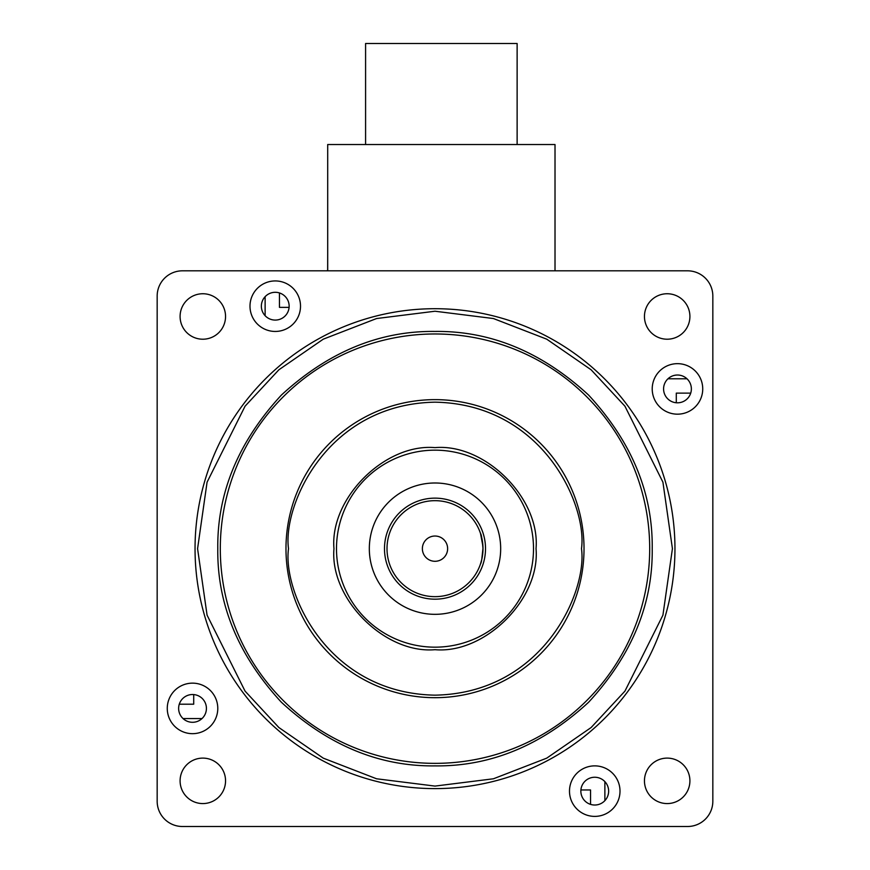<?xml version="1.0" encoding="UTF-8"?>
<svg xmlns="http://www.w3.org/2000/svg" width="870" height="870" viewBox="0 0 870 870"><rect width="100%" height="100%" fill="white"/><g stroke="black" fill="none" stroke-linecap="round" stroke-linejoin="round"><path stroke-width="1.3" d="M327.696 270.668L326.261 270.82M327.653 270.668L327.696 253.061M365.585 144.529L365.585 43.5L517.128 43.5L517.128 144.529M555.016 270.82L555.016 144.529L327.696 144.529L327.696 270.82M435 500.674A47.991 47.991 0 0 1 482.991 548.665A47.991 47.991 0 0 1 435 596.657A47.991 47.991 0 0 1 387.009 548.665A47.991 47.991 0 0 1 435 500.674M482.926 546.24L480.534 533.506C481.371 534.387 482.187 539.443 482.991 548.665C482.187 557.866 481.371 562.923 480.534 563.814L481.654 559.899M481.773 559.377L482.991 548.187M435 536.029A12.626 12.626 0 0 0 422.374 548.665A12.626 12.626 0 0 0 435 561.291A12.626 12.626 0 0 0 447.626 548.665A12.626 12.626 0 0 0 435 536.029M435 498.14A50.514 50.514 0 0 1 485.514 548.665A50.514 50.514 0 0 1 435 599.18A50.514 50.514 0 0 1 384.486 548.665A50.514 50.514 0 0 1 435 498.14M289.09 307.371L279.455 307.371L279.455 292.951M265.122 296.681L265.122 315.69M193.706 694.564L193.706 704.2L179.285 704.2M183.026 718.544L202.036 718.544M580.91 789.96L590.545 789.96L590.545 804.369M604.878 800.639L604.878 781.63M676.294 402.756L676.294 393.12L690.715 393.12M686.974 378.787L667.964 378.787M674.957 548.665A239.957 239.957 0 0 1 435 788.611A239.957 239.957 0 0 1 195.043 548.665A239.957 239.957 0 0 1 435 308.709A239.957 239.957 0 0 1 674.957 548.665A239.957 239.957 0 0 0 435 308.709A239.957 239.957 0 0 0 195.043 548.665M649.694 548.665A214.694 214.694 0 0 1 435 763.36A214.694 214.694 0 0 1 220.306 548.665A214.694 214.694 0 0 1 435 333.971A214.694 214.694 0 0 1 649.694 548.665M652.217 548.665C652.891 604.324 631.685 655.523 588.598 702.264C541.869 745.351 490.669 766.557 435 765.883C379.331 766.557 328.131 745.351 281.401 702.264C238.315 655.523 217.108 604.324 217.783 548.665C217.108 492.996 238.315 441.797 281.401 395.067C328.131 351.98 379.331 330.763 435 331.437C490.669 330.763 541.869 351.969 588.598 395.067C631.685 441.797 652.891 492.996 652.217 548.665M584.02 548.665A149.02 149.02 0 0 1 435 697.686A149.02 149.02 0 0 1 285.98 548.665A149.02 149.02 0 0 1 435 399.635A149.02 149.02 0 0 1 584.02 548.665A149.02 149.02 0 0 0 435 399.635A149.02 149.02 0 0 0 285.98 548.665M533.506 548.665A98.506 98.506 0 0 1 435 647.171A98.506 98.506 0 0 1 336.494 548.665A98.506 98.506 0 0 1 435 450.16A98.506 98.506 0 0 1 533.506 548.665M536.029 548.665C540.39 598.864 485.199 654.044 435 649.694C384.801 654.044 329.61 598.864 333.971 548.665C329.61 498.466 384.801 443.276 435 447.626C485.199 443.276 540.39 498.456 536.029 548.665M644.452 780.847A22.729 22.729 0 0 0 667.181 803.575A22.729 22.729 0 0 0 689.91 780.847A22.729 22.729 0 0 0 667.181 758.107A22.729 22.729 0 0 0 644.452 780.847M644.452 316.484A22.729 22.729 0 0 0 667.181 339.213A22.729 22.729 0 0 0 689.91 316.484A22.729 22.729 0 0 0 667.181 293.745A22.729 22.729 0 0 0 644.452 316.484M180.09 316.484A22.729 22.729 0 0 0 202.819 339.213A22.729 22.729 0 0 0 225.547 316.484A22.729 22.729 0 0 0 202.819 293.745A22.729 22.729 0 0 0 180.09 316.484M180.09 780.847A22.729 22.729 0 0 0 202.819 803.575A22.729 22.729 0 0 0 225.547 780.847A22.729 22.729 0 0 0 202.819 758.107A22.729 22.729 0 0 0 180.09 780.847M569.491 791.135A25.263 25.263 0 0 0 594.743 816.397A25.263 25.263 0 0 0 620.005 791.135A25.263 25.263 0 0 0 594.743 765.872A25.263 25.263 0 0 0 569.491 791.135M652.217 388.912A25.263 25.263 0 0 0 677.469 414.174A25.263 25.263 0 0 0 702.732 388.912A25.263 25.263 0 0 0 677.469 363.66A25.263 25.263 0 0 0 652.217 388.912M249.994 306.186A25.263 25.263 0 0 0 275.257 331.448A25.263 25.263 0 0 0 300.509 306.186A25.263 25.263 0 0 0 275.257 280.934A25.263 25.263 0 0 0 249.994 306.186M167.268 708.408A25.263 25.263 0 0 0 192.531 733.671A25.263 25.263 0 0 0 217.783 708.408A25.263 25.263 0 0 0 192.531 683.146A25.263 25.263 0 0 0 167.268 708.408M580.856 791.135A13.887 13.887 0 0 0 594.743 805.022A13.887 13.887 0 0 0 608.641 791.135A13.887 13.887 0 0 0 594.743 777.247A13.887 13.887 0 0 0 580.856 791.135M663.582 388.912A13.887 13.887 0 0 0 677.469 402.81A13.887 13.887 0 0 0 691.367 388.912A13.887 13.887 0 0 0 677.469 375.024A13.887 13.887 0 0 0 663.582 388.912M261.359 306.186A13.887 13.887 0 0 0 275.257 320.084A13.887 13.887 0 0 0 289.144 306.186A13.887 13.887 0 0 0 275.257 292.298A13.887 13.887 0 0 0 261.359 306.186M178.633 708.408A13.887 13.887 0 0 0 192.531 722.296A13.887 13.887 0 0 0 206.418 708.408A13.887 13.887 0 0 0 192.531 694.521A13.887 13.887 0 0 0 178.633 708.408M369.326 548.665A65.674 65.674 0 0 0 435 614.329A65.674 65.674 0 0 0 500.674 548.665A65.674 65.674 0 0 0 435 482.991A65.674 65.674 0 0 0 369.326 548.665M157.166 801.237L157.166 296.083A25.263 25.263 0 0 1 182.417 270.82L687.583 270.82A25.263 25.263 0 0 1 712.834 296.083L712.834 801.237A25.263 25.263 0 0 1 687.583 826.5L182.417 826.5A25.263 25.263 0 0 1 157.166 801.237M672.423 548.665L662.929 615.144L624.943 691.117L591.111 727.548L546.73 758.151L493.442 778.78L435 786.088L376.558 778.78L323.27 758.151L278.889 727.548L245.057 691.117L207.071 615.144L197.577 548.665L207.071 482.187L245.057 406.203L278.889 369.783L323.27 339.169L376.558 318.54L435 311.232L493.442 318.54L546.73 339.169L591.111 369.783L624.943 406.203L662.929 482.187L672.423 548.665M581.497 548.665C587.38 591.513 543.435 693.162 435 695.163C326.565 693.162 282.619 591.513 288.503 548.665C282.619 505.807 326.565 404.158 435 402.168C543.435 404.158 587.38 505.807 581.497 548.665"/></g></svg>
